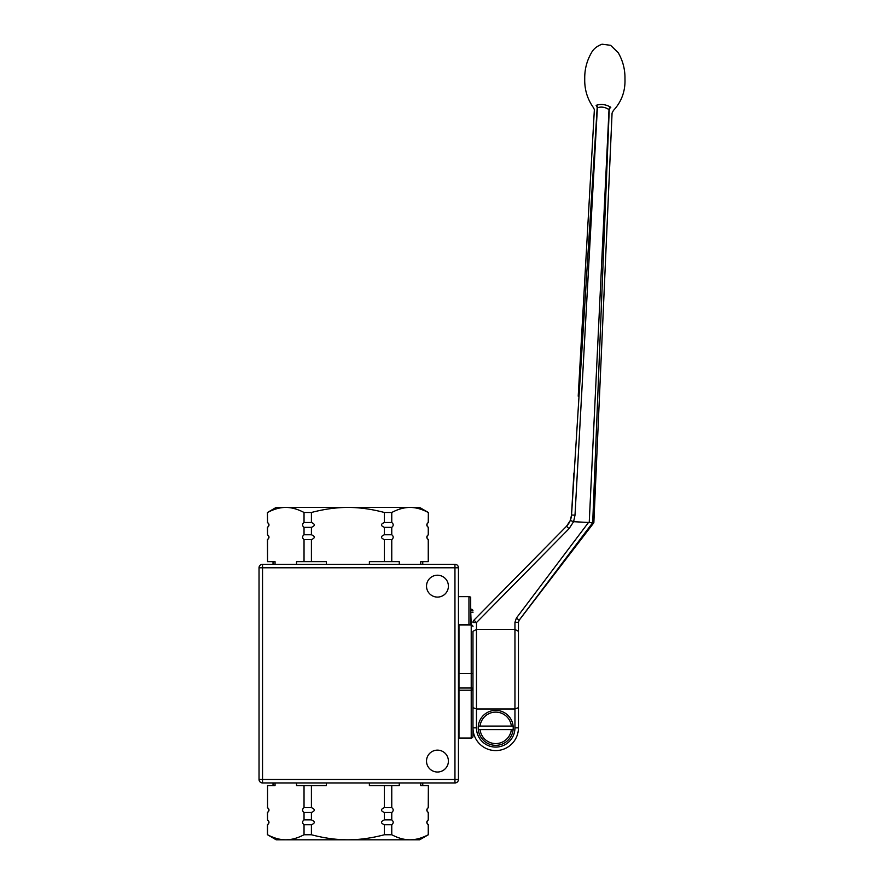 <?xml version="1.0" encoding="UTF-8"?>
<svg xmlns="http://www.w3.org/2000/svg" width="884" height="884" viewBox="0 0 884 884"><rect width="100%" height="100%" fill="white"/><g stroke="black" fill="none" stroke-linecap="round" stroke-linejoin="round"><path stroke-width="1.33" d="M458.453 596.645L468.951 596.645L468.951 624.634L458.453 624.634M468.951 624.634L470.697 624.17L470.697 597.12L468.951 596.645M296.527 782.948L296.527 785.567L304.03 785.567L304.03 807.633C302.107 809.258 302.107 810.871 304.03 812.484L304.03 819.888C302.107 821.501 302.107 823.114 304.03 824.728L304.03 834.75C297.588 838.143 291.51 839.833 285.786 839.8C280.062 839.833 273.974 838.143 267.543 834.75L276.173 839.8L419.613 839.8L428.364 834.75L428.364 824.728C426.519 823.114 426.519 821.501 428.364 819.888L428.364 812.484C426.519 810.871 426.519 809.258 428.364 807.633L428.364 785.567L428.254 807.633C426.331 809.258 426.331 810.871 428.254 812.484L428.254 819.888C426.331 821.501 426.331 823.114 428.254 824.728L428.254 834.75C421.812 838.143 415.734 839.833 410.01 839.8C404.286 839.833 398.198 838.143 391.767 834.75L391.767 824.728C393.689 823.114 393.689 821.501 391.767 819.888L391.767 812.484C393.689 810.871 393.689 809.258 391.767 807.633L391.767 785.567L399.27 785.567L399.27 782.948M420.751 782.948L420.751 785.567L428.254 785.567M369.379 782.948L369.379 785.567L384.385 785.567L384.385 807.633C380.529 809.258 380.529 810.871 384.385 812.484L384.385 819.888C380.529 821.501 380.529 823.114 384.385 824.728L384.385 834.75C371.512 838.143 359.346 839.833 347.898 839.8C336.45 839.833 324.284 838.143 311.411 834.75L311.411 824.728C315.257 823.114 315.257 821.501 311.411 819.888L311.411 812.484C315.257 810.871 315.257 809.258 311.411 807.633L311.411 785.567L326.417 785.567L326.417 782.948M267.543 834.75L267.543 824.728C269.465 823.114 269.465 821.501 267.543 819.888L267.543 812.484C269.465 810.871 269.465 809.258 267.543 807.633L267.543 785.567L275.046 785.567L275.046 782.948M267.543 807.633L267.543 785.567M304.03 785.567L311.411 785.567M384.385 785.567L391.767 785.567M304.03 807.633L311.411 807.633M384.385 807.633L391.767 807.633M267.432 807.633C269.266 809.258 269.266 810.871 267.432 812.484L267.543 812.484M304.03 812.484L311.411 812.484M384.385 812.484L391.767 812.484M267.432 812.484L267.543 819.888M304.03 819.888L311.411 819.888M384.385 819.888L391.767 819.888M267.432 819.888C269.266 821.501 269.266 823.114 267.432 824.728L267.543 824.728M304.03 824.728L311.411 824.728M384.385 824.728L391.767 824.728M304.03 834.75L311.411 834.75M384.385 834.75L391.767 834.75M448.398 761.08A10.928 10.928 0 0 1 431.989 770.55A10.928 10.928 0 0 1 431.989 751.61A10.928 10.928 0 0 1 448.398 761.08M448.398 586.158A10.928 10.928 0 0 1 431.989 595.617A10.928 10.928 0 0 1 431.989 576.688A10.928 10.928 0 0 1 448.398 586.158M454.951 564.29L454.951 567.782L458.453 567.782A3.503 3.503 0 0 0 454.951 564.29L262.537 564.29A3.503 3.503 0 0 0 259.034 567.782L262.537 567.782L262.537 564.29L423.469 564.29M423.469 782.948L262.537 782.948L262.537 779.445L259.034 779.445A3.503 3.503 0 0 0 262.537 782.948L454.951 782.948A3.503 3.503 0 0 0 458.453 779.445L454.951 779.445L454.951 782.948A3.503 3.503 0 0 0 458.453 779.445L458.453 567.782M259.034 567.782L259.034 779.445M326.417 564.29L326.417 561.66L296.527 561.66L296.527 564.29M311.411 561.66L311.411 539.594L304.03 539.594L304.03 561.66M311.411 539.594C315.257 537.98 315.257 536.367 311.411 534.754L304.03 534.754C302.107 536.367 302.107 537.98 304.03 539.594M311.411 534.754L311.411 527.35L304.03 527.35L304.03 534.754M311.411 527.35C315.257 525.737 315.257 524.124 311.411 522.499L304.03 522.499C302.107 524.124 302.107 525.737 304.03 527.35M311.411 522.499L311.411 512.488L304.03 512.488L304.03 522.499M311.411 512.488C324.284 509.096 336.45 507.405 347.898 507.438L285.786 507.438C291.51 507.405 297.588 509.096 304.03 512.488M399.27 564.29L399.27 561.66L391.767 561.66L391.767 539.594C393.689 537.98 393.689 536.367 391.767 534.754L391.767 527.35C393.689 525.737 393.689 524.124 391.767 522.499L391.767 512.488L384.385 512.488L384.385 522.499C380.529 524.124 380.529 525.737 384.385 527.35L384.385 534.754C380.529 536.367 380.529 537.98 384.385 539.594L384.385 561.66L369.379 561.66L369.379 564.29M391.767 522.499L384.385 522.499M391.767 512.488C398.198 509.096 404.286 507.405 410.01 507.438L419.613 507.438L428.364 512.488L428.254 522.499C426.331 524.124 426.331 525.737 428.254 527.35L428.254 534.754C426.331 536.367 426.331 537.98 428.254 539.594L428.254 561.66L420.751 561.66L420.751 564.29M428.364 512.488L428.254 522.499M267.543 522.499L267.432 512.488L267.543 522.499C269.465 524.124 269.465 525.737 267.543 527.35L267.432 527.35C269.266 525.737 269.266 524.124 267.432 522.499M428.254 512.488C421.812 509.096 415.734 507.405 410.01 507.438L347.898 507.438C359.346 507.405 371.512 509.096 384.385 512.488M267.543 512.488C273.974 509.096 280.062 507.405 285.786 507.438L276.173 507.438L267.432 512.488M391.767 527.35L384.385 527.35M428.364 522.499C426.519 524.124 426.519 525.737 428.364 527.35L428.254 527.35M391.767 534.754L384.385 534.754M428.364 527.35L428.254 534.754M275.046 564.29L275.046 561.66L267.543 561.66L267.543 539.594C269.465 537.98 269.465 536.367 267.543 534.754L267.543 527.35M267.543 534.754L267.432 527.35M391.767 539.594L384.385 539.594M428.364 534.754C426.519 536.367 426.519 537.98 428.364 539.594L428.254 539.594M267.543 539.594L267.432 539.594C269.266 537.98 269.266 536.367 267.432 534.754M391.767 561.66L384.385 561.66M428.364 539.594L428.254 561.66M267.543 561.66L267.432 539.594M513.118 726.096A17.492 17.492 0 0 1 513.118 729.598L478.31 729.598A17.492 17.492 0 0 1 478.31 726.096L513.118 726.096A17.492 17.492 0 0 0 478.31 726.096L480.067 726.096A15.746 15.746 0 0 1 511.361 726.096L513.118 726.096A17.492 17.492 0 0 0 478.31 726.096M478.31 729.598A17.492 17.492 0 0 0 513.118 729.598L511.361 729.598A15.746 15.746 0 0 1 480.067 729.598L478.31 729.598A17.492 17.492 0 0 0 513.118 729.598M518.455 707.664L518.455 727.841A22.741 22.741 0 0 1 495.714 750.582A22.741 22.741 0 0 1 472.973 727.841L472.973 736.295A1.746 1.691 180 0 1 471.216 737.985L471.216 738.041A1.746 1.746 0 0 0 472.973 736.295L472.973 682.945L472.973 707.664L476.465 708.979L514.952 708.979L518.455 707.664L518.455 631.309L518.455 711.852M458.973 673.619L471.216 673.619L471.216 690.216L472.973 689.785A1.746 1.735 180 0 0 471.216 688.039L458.973 688.039L458.973 624.988L471.216 624.988L471.216 673.619L472.973 673.619L472.973 715.023M472.973 682.945L472.973 631.983M471.216 738.041L458.973 738.041L471.216 738.041L458.973 738.041L458.973 690.216L471.216 690.216L471.216 737.985M472.973 610.943A1.746 1.691 0 0 0 471.216 609.253L471.216 610.745L472.973 610.943A1.746 1.746 0 0 0 471.216 609.198L470.697 609.198M470.697 610.745L471.216 624.988A1.746 1.746 0 0 1 472.973 626.734M458.973 688.039L458.973 690.216M514.952 629.463L518.455 631.309L518.455 622.314L519.162 620.203L592.711 522.698L588.501 522.477L516.366 618.093L514.952 622.314L514.952 727.841A19.238 19.238 0 0 1 495.714 747.091A19.238 19.238 0 0 1 476.465 727.841L476.465 629.463L514.952 629.463M472.973 631.309L476.465 629.463L476.465 622.579L473.979 620.115A3.503 3.503 0 0 0 472.973 622.579L476.465 622.579L569.031 528.687L566.545 526.234L473.979 620.115M573.904 473.028L571.506 515.029M569.031 528.687L573.594 521.693L575.009 515.151L597.385 107.749C601.33 106.478 605.197 107.097 609.01 109.616L609.22 109.881A3.503 3.083 -48.5 0 1 610.789 107.34L610.446 107.063C605.871 104.434 601.219 103.826 596.501 105.229L596.148 105.417A3.503 3.171 -122 0 1 597.164 107.925L571.539 515.029L570.324 520.444L573.561 521.693L570.324 520.444L566.545 526.234M594.545 110.014L593.518 107.749C587.385 99.163 584.457 89.527 584.733 78.853C584.567 69.493 586.81 60.797 591.451 52.753C593.473 48.94 597.009 46.09 602.059 44.2L610.579 45.305L618.203 52.675C622.877 60.742 625.132 69.46 624.966 78.842C625.43 91.174 621.562 101.737 613.374 110.544L612.071 113.097L593.849 522.753L592.7 522.698L609.231 109.892M514.952 622.314L518.455 622.314L519.173 620.192L516.366 618.093M573.594 521.693L588.501 522.477M610.446 107.063A3.503 2.928 -63.2 0 0 609.01 109.616L589.252 522.002M596.501 105.229A3.503 3.028 -104 0 1 597.385 107.749L597.164 107.925C593.352 110.92 593.352 110.92 597.164 107.925C593.352 110.92 593.352 110.92 597.164 107.925M596.148 105.417C592.6 108.5 592.6 108.5 596.148 105.417M571.539 515.029L575.009 515.151M454.951 567.782L454.951 779.445L262.537 779.445L262.537 567.782L454.951 567.782M470.697 612.28L472.973 612.479M458.973 687.874L471.216 687.874A1.746 1.735 0 0 1 472.973 689.608M472.973 727.841L476.465 727.841M518.455 727.841L514.952 727.841M400.065 839.281L400.739 839.8M295.731 839.281L295.057 839.8M273.023 785.567L273.023 782.948M422.762 785.567L422.762 782.948M267.432 834.75L267.432 824.728M422.762 561.66L422.762 564.29M273.023 561.66L273.023 564.29M400.065 507.957L400.739 507.438M295.731 507.957L295.057 507.438M593.849 522.753L519.173 620.203M594.335 110.202L578.213 396.187M571.517 514.974C571.197 519.339 569.528 523.107 566.5 526.267"/></g></svg>
